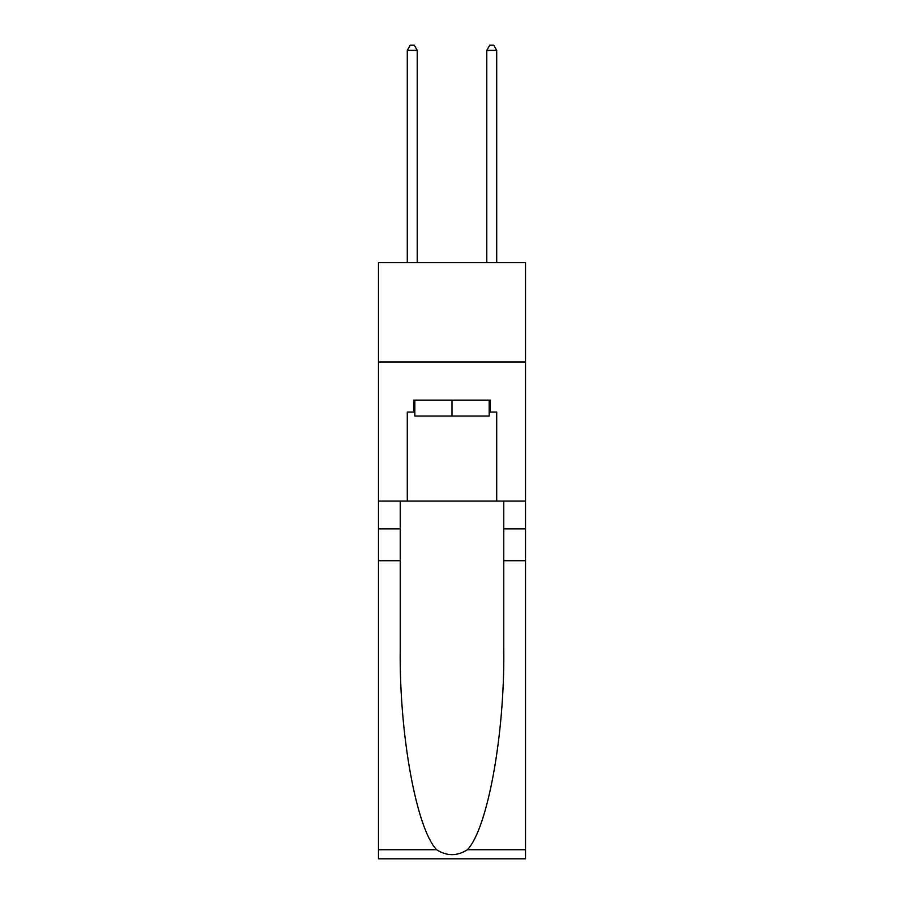<?xml version="1.0" encoding="UTF-8"?>
<svg xmlns="http://www.w3.org/2000/svg" width="904" height="904" viewBox="0 0 904 904"><rect width="100%" height="100%" fill="white"/><g stroke="black" fill="none" stroke-linecap="round" stroke-linejoin="round"><path stroke-width="1.36" d="M525.529 361.973L525.529 262.612L378.471 262.612L378.471 361.973L525.529 361.973L525.529 501.087L496.714 501.087L496.714 412.054L490.352 412.054L490.352 400.133L413.648 400.133L413.648 412.054L414.834 412.054M489.166 400.133L489.166 416.032L414.834 416.032L414.834 400.133M452 400.133L452 416.032M467.379 849.737L525.529 849.737L525.529 858.8L378.471 858.8L378.471 560.706L400.235 560.706L400.235 649.332C399.172 734.037 416.36 828.663 436.621 849.737C446.87 856.269 457.119 856.269 467.379 849.737C487.64 828.663 504.827 734.037 503.765 649.332L503.765 501.087M503.765 560.706L525.529 560.706L525.529 501.087M378.471 560.706L378.471 361.973M400.235 501.087L400.235 560.706M525.529 849.737L525.529 560.706M378.471 501.087L407.286 501.087L407.286 412.054L413.648 412.054M407.286 501.087L496.714 501.087M489.166 412.054L490.352 412.054M417.219 262.612L417.219 50.364L407.286 50.364L407.286 262.612M407.286 50.364L410.269 45.2L414.247 45.2L417.219 50.364M496.714 262.612L496.714 50.364L486.781 50.364L486.781 262.612M486.781 50.364L489.753 45.2L493.731 45.2L496.714 50.364M503.765 528.908L525.529 528.908M400.235 528.908L378.471 528.908M378.471 849.737L436.621 849.737"/></g></svg>
